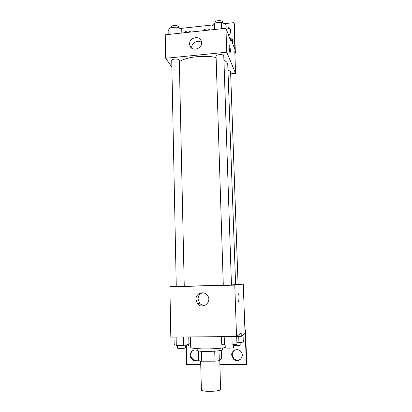 <?xml version="1.0" encoding="UTF-8"?>
<svg xmlns="http://www.w3.org/2000/svg" width="412" height="412" viewBox="0 0 412 412"><rect width="100%" height="100%" fill="white"/><g stroke="black" fill="none" stroke-linecap="round" stroke-linejoin="round"><path stroke-width="0.62" d="M200.649 361.087L201.386 389.824C200.855 391.987 219.215 391.781 220.544 389.603L219.802 360.227M214.719 351.194L215.007 361.185L201.576 361.206L198.687 360.68L198.44 350.875M221.275 350.282L221.532 358.739L219.308 360.649L215.007 361.185M219.009 350.725L219.308 360.649M222.619 347.955L222.665 349.531C223.453 351.503 196.483 352.255 197.188 350.241L197.147 348.67M201.319 351.271L201.576 361.206M190.499 336.939L190.735 347.187C189.68 349.247 215.45 349.556 225.256 347.543M238.069 284.223L243.26 284.089L244.944 330.264L245.506 329.847L246.757 364.11L246.386 364.563L245.243 333.231L241.288 336.341L241.175 333.066L236.54 336.516L170.82 337.119L169.893 286.773L176.259 286.263M239.058 297.618L238.79 301.702C238.172 303.397 237.595 295.141 238.239 293.854C238.625 293.426 238.898 294.683 239.058 297.618M243.26 284.089L234.773 285.125L236.54 336.516M231.467 285.089L223.773 55.677C223.242 53.967 215.795 54.472 216.068 56.197L223.294 285.305L231.467 285.089M235.613 284.429L238.069 284.316L230.581 71.353L228.212 70.282M234.773 285.125L169.893 286.773M184.257 286.294L179.287 60.054C178.463 58.468 171.49 58.839 171.737 60.451L176.264 286.51L184.257 286.294M184.36 286.232L223.294 285.258M231.508 284.919L235.618 284.625L227.723 63.675C227.167 62.403 225.915 61.239 223.963 60.167M195.963 299.534C195.52 293.334 204.131 290.29 207.499 295.486C212.52 301.95 202.364 310.21 197.477 303.654L195.963 299.534M186.25 344.916L186.688 364.579L200.742 364.574M202.416 292.778C199.624 293.895 198.177 296.007 198.079 299.107L199.568 303.16C201.015 304.844 202.817 305.611 204.985 305.477M245.506 329.847L244.929 329.852M241.288 336.341L236.715 336.388M246.386 364.563L219.931 364.568M241.02 358.811C238.728 360.649 236.39 360.644 233.995 358.801L232.131 354.758L233.692 350.746M198.496 359.583C196.776 360.521 195.061 360.485 193.336 359.485C191.74 358.399 190.885 356.869 190.782 354.892C190.792 352.986 191.528 351.482 192.986 350.385M231.688 355.159C231.317 350.385 237.595 347.759 240.711 351.4C245.5 356.138 238.357 363.956 233.563 359.223L231.688 355.159M198.656 359.449C196.792 360.927 194.809 361.082 192.708 359.908C191.101 358.821 190.246 357.281 190.138 355.293C190.761 350.967 193.115 349.304 197.199 350.308M198.018 350.767L198.445 351.096M179.421 61.63C186.095 56.949 204.156 54.868 216.109 57.515M230.668 73.83L235.582 73.377L226.77 52.211L165.675 58.288L171.871 67.012M226.77 52.211L225.951 28.289L230.808 41.102L230.705 38.28L234.886 49.43L233.913 22.645L234.31 23.824L235.381 53.174L234.788 51.598L235.582 73.377M230.092 52.669L230.323 50.212L230.184 52.566C229.711 53.91 228.809 45.984 229.33 45.011C229.767 44.97 230.102 46.705 230.323 50.212C230.148 47.179 229.85 45.413 229.427 44.908M225.951 28.289L165.243 34.793L165.675 58.288M189.633 44.007C189.154 37.471 199.789 35.02 201.375 41.329C203.765 48.194 191.904 52.587 189.911 45.603L189.633 44.007M201.602 42.58C198.064 39.398 191.374 42.889 191.724 47.72L191.75 48.158M180.095 28.495L212.772 24.941M224.422 23.68L233.913 22.645M205.433 30.488L208.498 30.158M186.502 32.517L189.53 32.193M226.085 28.031C228.124 27.877 229.638 28.624 230.632 30.272M234.845 53.225L235.381 53.174M229.772 38.378L230.705 38.28M203.018 30.746C205.269 28.613 207.576 28.366 209.945 30.004M184.02 32.78C186.25 30.663 188.531 30.416 190.864 32.048M226.044 26.847C228.418 26.893 229.937 28.001 230.607 30.158L230.72 31.013C230.725 32.713 230.009 34.114 228.572 35.216M226.106 28.701L225.956 24.432L221.44 22.217L214.364 22.99L211.953 25.951L212.072 29.777M221.44 22.217L221.656 28.747M214.364 22.99L214.57 29.509M215.018 22.923L215.002 22.428C214.724 20.456 222.104 19.91 222.64 21.867L222.712 22.84M181.836 33.017L181.749 29.221L176.892 27.084L170.017 27.836L168.132 30.699L168.204 34.474M176.892 27.084L177.031 33.532M170.017 27.836L170.146 34.268M171.083 27.717L171.073 27.104C170.82 25.256 177.732 24.864 178.55 26.682L178.674 27.872M232.574 43.26L232.435 39.315L230.813 38.558M230.303 38.321L229.633 38.012M229.082 36.555L229.386 37.353M236.689 336.408L236.957 344.185L232.162 344.988L224.468 345.04L221.728 344.283L221.496 336.656M231.884 336.563L232.162 344.988M224.205 336.63L224.468 345.04M225.179 345.035L225.266 347.764C225.05 348.361 233.074 348.238 233.563 347.635L233.516 344.762M188.763 336.954L188.933 344.504L183.742 345.302L176.279 345.349L174.168 344.602L174.024 337.088M183.567 337.001L183.742 345.302M176.12 337.067L176.279 345.349M177.438 345.344L177.495 348.068C177.273 348.629 184.777 348.475 185.611 347.903L185.652 345.009M243.059 334.951L243.317 342.099L236.91 342.836M238.723 336.367L238.95 342.825M233.547 345.689C236.643 345.853 238.857 345.719 240.181 345.292L240.124 342.63M190.643 343.165L188.907 343.181M188.13 344.628L188.155 345.719L190.71 346.049M197.477 303.654L199.568 303.16M238.79 301.702L238.481 301.713M192.708 359.908L193.336 359.485M233.563 359.223L233.995 358.801M189.911 45.603L190.911 47.37"/></g></svg>
